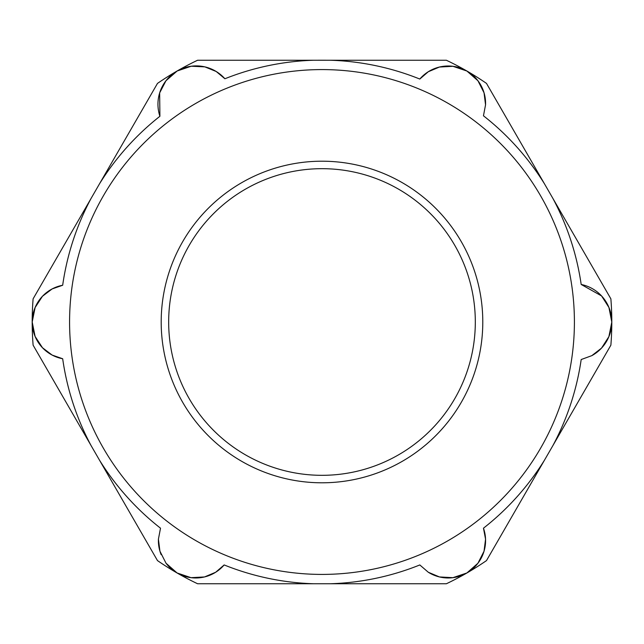 <?xml version="1.0" encoding="UTF-8"?>
<svg xmlns="http://www.w3.org/2000/svg" width="644" height="644" viewBox="0 0 644 644"><rect width="100%" height="100%" fill="white"/><g stroke="black" fill="none" stroke-linecap="round" stroke-linejoin="round"><path stroke-width="0.97" d="M544.446 183.782L486.494 83.406A289.808 289.808 0 0 0 446.364 60.238L330.461 60.238A261.899 261.899 0 0 1 419.799 79.051L428.268 71.75L439.441 67.04L452.933 66.308L466.892 71.025L477.937 80.758L484.038 92.784L485.552 104.819L483.459 115.799A261.899 261.899 0 0 1 544.446 183.782L552.922 198.457A261.899 261.899 0 0 1 581.186 284.463L601.568 295.934L608.942 307.486L611.8 322.081L608.894 336.635L601.528 348.114L591.82 355.649L581.186 359.537A261.899 261.899 0 0 1 552.922 445.543L544.446 460.219A261.899 261.899 0 0 1 483.467 528.193L485.552 539.173L484.038 551.208L477.929 563.25L466.876 572.975L452.917 577.676L439.458 576.944L428.284 572.242L419.816 564.949A261.899 261.899 0 0 1 330.461 583.762A262.655 0.757 0 0 1 313.515 583.762A261.899 261.899 0 0 1 224.16 564.941L215.692 572.242L204.518 576.952L191.027 577.676L177.076 572.967L166.023 563.226L159.929 551.208L158.416 539.173L160.509 528.193A261.899 261.899 0 0 1 99.53 460.219L91.062 445.543A261.899 261.899 0 0 1 62.677 358.748L52.132 355.069L42.472 347.736L35.09 336.418L32.2 322L35.106 307.55L42.464 296.264L52.132 288.939L62.677 285.252A261.899 261.899 0 0 1 91.062 198.457L99.53 183.782A261.899 261.899 0 0 1 159.905 116.282L159.656 92.897L165.967 80.75L177.172 70.985L191.22 66.227L204.84 66.863L216.215 71.5L224.901 78.761A261.899 261.899 0 0 1 313.515 60.238A262.655 0.757 -0 0 1 330.461 60.238L197.611 60.238A289.808 289.808 0 0 0 157.482 83.406L99.53 183.782M552.922 445.543L610.874 345.168A289.808 289.808 0 0 0 610.874 298.832L552.922 198.457M99.53 460.219L157.482 560.594A289.808 289.808 0 0 0 197.611 583.762L446.364 583.762A289.808 289.808 0 0 0 486.494 560.594L544.446 460.219M91.062 198.457L33.11 298.832A289.808 289.808 0 0 0 33.11 345.168L91.062 445.543M69.576 322A252.416 252.416 0 0 1 448.2 103.402A252.416 252.416 0 0 1 448.2 540.598A252.416 252.416 0 0 1 69.576 322M161.193 322A160.799 160.799 0 0 1 402.387 182.743A160.799 160.799 0 0 1 402.387 461.257A160.799 160.799 0 0 1 161.193 322M475.312 322A153.32 153.32 0 0 1 321.992 475.32A153.32 153.32 0 0 1 168.672 322A153.32 153.32 0 0 1 321.992 168.68A153.32 153.32 0 0 1 475.312 322M591.82 355.649A38.326 38.326 0 0 0 611.8 322A289.808 289.808 0 0 1 611.8 322.016A38.326 38.326 0 0 0 581.186 284.463L601.568 295.934L608.942 307.486L611.8 322.081L608.894 336.635L601.528 348.114L591.82 355.649L581.186 359.537M485.552 104.819A37.392 37.392 0 0 0 419.799 79.051L428.268 71.75L439.441 67.04L452.933 66.308L466.892 71.025L477.937 80.758L484.038 92.784L485.552 104.819L483.459 115.799M224.901 78.761A38.31 38.31 0 0 0 159.905 116.282L159.656 92.897L165.967 80.75L177.172 70.985L191.22 66.227L204.84 66.863L216.215 71.5L224.901 78.761M428.284 572.242A37.392 37.392 0 0 0 483.467 528.193L485.552 539.173L484.038 551.208L477.929 563.25L466.876 572.975L452.917 577.676L439.458 576.944L428.284 572.242L419.816 564.949M158.416 539.173A37.392 37.392 0 0 0 161.145 554.669M166.023 563.226A37.392 37.392 0 0 0 224.16 564.941L215.692 572.242L204.518 576.952L191.027 577.676L177.076 572.967L166.023 563.226L159.929 551.208L158.416 539.173L160.509 528.193M62.677 285.252A37.392 37.392 0 0 0 62.677 358.748L52.132 355.069L42.472 347.736L35.09 336.418L32.2 321.984L35.106 307.55L42.464 296.264L52.132 288.939L62.677 285.252"/></g></svg>
